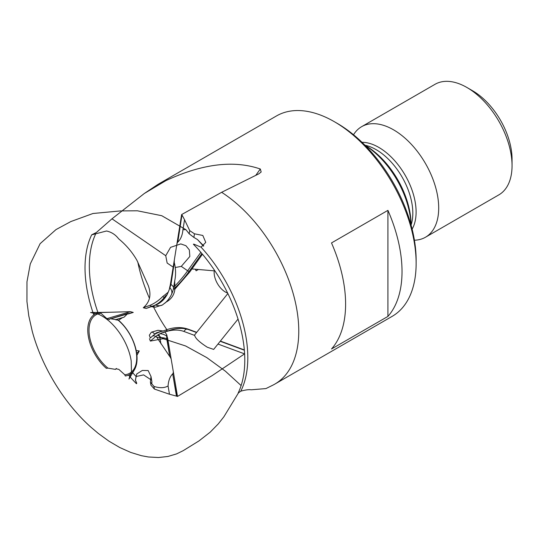 <?xml version="1.0" encoding="UTF-8"?>
<svg xmlns="http://www.w3.org/2000/svg" width="539" height="539" viewBox="0 0 539 539"><rect width="100%" height="100%" fill="white"/><g stroke="black" fill="none" stroke-linecap="round" stroke-linejoin="round"><path stroke-width="0.81" d="M151.547 306.657L150.341 306.745L152.611 306.071L153.184 306.165L151.776 306.765L155.36 307.203L162.475 304.946L165.951 302.204A17.342 10.686 123.6 0 0 170.304 296.659A17.342 10.686 123.6 0 0 171.618 294.173A17.342 10.686 123.6 0 0 173.545 288.062L174.71 280.846L174.804 289.746C174.09 295.163 171.139 299.32 165.951 302.204M177.58 242.139L176.886 244.073L181.636 214.556L181.939 215.061L177.789 242.146C180.727 239.316 182.445 235.172 182.937 229.715L184.547 219.737L189.721 230.618L189.209 233.811L193.878 237.423L194.458 233.805L189.721 230.618M162.583 330.959L156.728 332.698L154.653 334.039A10.376 3.045 -116.3 0 0 151.392 332.192L149.316 335.245L150.3 338.027L151.971 336.525L150.3 338.027M241.128 385.574L225.403 371.196L206.835 357.633L185.618 345.971L163.189 338.687L150.361 341.072L155.677 336.498C159.308 333.762 163.324 331.936 167.737 331.027A3.989 2.904 -111.1 0 0 164.968 330.353C163.432 331.081 161.141 331.047 155.798 333.675A20.246 10.847 116.7 0 0 154.538 334.463A20.246 10.847 116.7 0 0 152.267 336.255L151.971 336.525M172.891 373.864L173.376 372.051L177.506 396.441L176.684 396.232L172.696 373.85C169.994 376.545 168.451 380.588 168.067 385.978L169.462 394.225L154.397 389.05L153.952 386.409C159.719 388.228 164.422 388.087 168.067 385.978M169.758 356.515L166.982 338.97L167.117 336.403A15.961 8.55 116.7 0 0 166.605 334.517L166.767 338.863L169.758 356.515L156.061 336.168M172.696 373.85L176.469 396.118L169.462 394.225M151.776 306.765L157.738 304.09A15.961 9.837 -56.4 0 1 155.609 304.933L153.184 306.165M177.789 242.146L181.939 215.061M182.121 215.196L184.547 219.737M411.055 224.622L411.055 225.026A64.633 37.312 -120 0 0 411.055 224.622A64.633 37.312 -120 0 0 365.354 145.469A64.633 37.312 -120 0 0 365.011 145.267L365.354 145.469M365.119 145.382A67.826 39.158 60 0 1 411.014 224.871M255.782 175.35L260.31 169.003C233.758 159.894 202.3 163.762 165.931 180.612L144.311 193.494L111.991 218.814L96.36 232.504L91.67 234.842A112.974 65.226 -120 0 0 93.779 314.891M128.538 375.104A112.974 65.226 -120 0 0 136.434 383.714L136.751 383.303L135.41 380.015L136.758 373.958L142.296 370.461L148.151 370.536L150.994 376.458L150.415 382.151L153.952 386.409M95.74 233.778A112.051 64.693 -120 0 0 98.058 312.856M132.446 372.415A112.051 64.693 -120 0 0 135.693 376.101M151.095 379.86L143.61 374.895L136.071 376.518L135.471 380.359L136.643 383.216M136.751 383.303L136.434 383.714M174.245 262.864L174.313 260.067L170.465 283.945A20.246 12.478 -56.4 0 1 169.758 287.031L169.684 287.496A15.961 9.837 -56.4 0 1 169.105 290.009L170.971 284.491L174.245 262.864L170.782 284.37L169.758 287.031M157.738 304.09C161.532 302.136 164.665 298.983 167.144 294.624A74.591 45.963 -56.4 0 1 165.406 295.951A20.246 12.478 -56.4 0 1 159.106 302.622A20.246 12.478 -56.4 0 1 156.243 304.515A20.246 12.478 -56.4 0 1 155.219 305.047A20.246 12.478 -56.4 0 1 152.611 306.071M165.931 180.612A115.696 66.802 -120 0 0 159.113 183.711A115.696 66.802 -120 0 0 156.977 185.039L144.311 193.494M137.782 261.947A115.696 66.802 -120 0 0 149.465 298.33M153.655 307.196A115.696 66.802 -120 0 0 166.861 329.666M177.506 396.441L212.278 375.521L244.565 353.88L217.978 344.05M150.415 382.151L150.92 385.136L154.397 389.05M151.762 383.802L151.91 381.895M193.764 244.113L193.38 244.221A112.974 65.226 -120 0 1 238.137 393.093L240.785 391.193A112.051 64.693 -120 0 0 201.074 247.172L193.764 244.113M194.458 233.805L202.826 235.462L205.757 242.395L201.074 247.172M416.135 263.389A115.696 66.802 -120 0 0 334.321 121.686L337.144 123.316A111.708 64.498 -120 0 1 416.135 260.128L416.135 263.389A115.696 66.802 -120 0 1 392.17 316.353L274.809 384.112A115.696 66.802 -120 0 1 272.593 385.297L265.943 388.579L251.295 389.791C248.762 389.441 245.258 389.906 240.785 391.193M274.809 384.112A115.696 66.802 -120 0 0 293.411 294.409A115.696 66.802 -120 0 0 221.644 192.302L258.781 173.868L261.172 171.975L260.31 169.003M181.636 214.556L221.644 192.302M169.994 356.737L171.132 358.833L167.791 339.105A20.246 10.847 116.7 0 0 167.178 336.787M334.321 121.686A115.696 66.802 -120 0 0 276.473 115.952L159.113 183.711M198.339 269.513L196.088 270.814A115.696 66.802 60 0 1 195.408 269.251M331.498 242.934A115.696 66.802 60 0 1 331.498 348.989L387.918 316.42A115.696 66.802 -120 0 0 387.918 210.358L331.498 242.934M414.417 240.212A63.831 36.854 -120 0 0 425.48 237.234A63.831 36.854 -120 0 0 425.48 163.526A63.831 36.854 -120 0 0 361.649 126.672A63.831 36.854 -120 0 0 353.53 134.763M425.48 237.234L498.831 194.882A63.831 36.854 -120 0 0 512.05 165.662A63.831 36.854 -120 0 0 466.915 87.48A63.831 36.854 -120 0 0 434.993 84.32L361.649 126.672M512.05 165.662L512.05 159.146A55.854 32.246 -120 0 0 472.555 90.741L466.915 87.48M214.239 270.928A15.961 9.217 -120 0 0 227.633 293.068M214.246 270.847L191.945 268.941M387.918 316.42L387.918 210.358M156.923 332.57A17.342 9.291 -63.3 0 1 157.368 332.88M158.648 334.321A17.342 9.291 -63.3 0 1 159.901 337.771L160.912 343.734M227.862 293.539L194.619 334.941C194.869 337.879 199.107 341.982 207.326 347.237L213.66 349.413L238.043 319.088M171.132 358.833L173.376 372.051M194.586 335.393L183.994 331.478A74.591 39.96 116.7 0 0 164.907 332.011L166.605 334.517M150.361 341.072L149.471 338.701M164.968 330.353L164.968 330.353C173.43 327.079 181.232 326.715 188.387 329.248A3.989 3.362 -69.7 0 0 183.994 331.478M164.907 332.011A74.591 39.96 116.7 0 0 163.398 332.563M167.117 336.403L166.895 336.289A10.376 8.509 13.5 0 0 159.854 333.702M151.392 332.192L157.934 330.292L162.98 330.986M189.209 233.811L185.894 229.648L182.937 229.715M203.472 246.141L197.436 239.511L193.878 237.423M173.174 267.142L167.151 263.045L165.742 255.715L170.56 247.354L180.787 243.911L185.928 245.71L189.344 249.907L189.836 256.463L181.279 266.387L175.539 267.459M91.67 234.842L106.54 230.995C111.485 232.093 115.508 234.687 118.607 238.77C126.234 245.063 132.358 252.279 136.973 260.411L148.286 285.63C151.567 294.745 149.896 302.116 143.273 307.742L150.26 305.215C154.868 303.201 159.032 300.297 162.744 296.517A3.989 1.583 -126.6 0 0 164.274 297.474M174.313 260.067L176.886 244.073M167.144 294.624L169.105 290.009M143.273 307.742L146.177 308.47L150.341 306.745M155.609 304.933L155.805 305.061A10.376 8.314 -126 0 0 162.475 304.946M169.684 287.496L169.879 287.624A10.376 6.684 -152.9 0 1 171.618 294.173M174.71 280.846C175.957 274.903 175.855 268.995 174.407 263.126M116.485 368.46L115.461 369.377L115.878 368.77L118.836 369.37L124.785 374.767L125.277 375.973A34.853 20.125 -120 0 0 134.346 369.909A34.853 20.125 -120 0 0 135.006 368.683A34.853 20.125 -120 0 0 118.533 320.24L122.596 317.599L123.99 317.222L127.548 313.779L110.845 318.738L127.81 313.88M136.199 350.545L139.298 350.95L136.913 355.302M99.547 312.573A34.853 20.125 -120 0 0 88.046 334.429A34.853 20.125 -120 0 0 106.298 368.305L107.941 368.13A33.748 19.485 -120 0 1 89.299 334.732A33.748 19.485 -120 0 1 100.941 313.26L99.547 312.573L110.441 312.256L90.572 312.532L98.004 314.048C101.352 315.349 104.977 317.639 108.878 320.921C114.335 325.65 119.099 331.552 123.168 338.627C127.406 346.173 130.081 353.638 131.206 361.015L131.455 371.391L128.976 379.058L134.346 369.909M127.548 313.779L133.261 312.438L130.438 311.663L110.441 312.256M115.494 319.742L118.533 320.24M122.596 317.599L115.919 319.58L111.047 318.859M127.864 313.422L110.845 318.738M110.266 318.643L109.336 319.539L106.897 318.657L100.941 313.26M115.461 369.377L107.941 368.13M124.785 374.767A33.748 19.485 -120 0 0 136.434 353.294A33.748 19.485 -120 0 0 117.785 319.89M170.971 284.491A10.376 4.851 -170.9 0 1 173.545 288.062L174.804 289.746M153.372 306.293A10.376 6.576 -106.5 0 0 155.36 307.203M170.465 283.945L170.782 284.37M167.791 339.105L166.982 338.97M411.068 225.086A51.865 29.941 -120 0 0 402.074 177.035A51.865 29.941 -120 0 0 364.964 145.22M412.119 229.115A52.788 30.48 -120 0 0 405.173 175.249A52.788 30.48 -120 0 0 361.999 142.296M166.767 338.863A10.376 7.074 -9.6 0 0 159.901 337.771L156.667 337.225M167.737 331.027A78.445 42.022 -63.3 0 1 189.398 329.888L196.526 332.523M220.202 341.281L244.356 350.215M155.677 336.498A3.989 2.621 -132.3 0 0 152.267 336.255M189.398 329.888A3.989 3.362 -69.7 0 0 188.387 329.248L196.695 332.32M111.991 218.814L165.742 255.715M181.279 266.387L187.66 270.767L200.831 252.319M162.744 296.517A78.445 48.342 123.6 0 0 168.411 291.983M174.791 286.041A78.445 48.342 123.6 0 0 187.66 270.767L189.101 271.467A74.591 45.963 -56.4 0 1 174.804 288.001M201.889 253.552L189.101 271.467M150.26 305.215A3.989 1.9 -109.5 0 0 151.782 306.32M136.677 353.308L139.298 350.95M106.897 318.657L130.438 311.663M151.917 381.895L150.994 376.458M135.471 380.359L135.41 380.015M244.329 349.939L220.363 341.072M151.129 306.691L146.177 308.47M202.455 254.226L189.728 272.047L174.804 289.275M165.985 302.177L164.914 303.167M238.494 392.83L223.88 416.782L218.282 423.89L210.129 432.224L198.931 440.942L183.193 450.671L176.603 453.892L167.946 456.459L158.5 457.523L148.42 456.978L141.427 455.698L130.687 452.41L119.799 447.538L108.952 441.171L98.334 433.464L90.815 427.097C64.148 403.307 41.786 366.695 32.252 331.296L28.776 315.82L26.95 301.55L26.977 281.769L30.285 263.908L40.122 243.668L56.009 229.58L70.885 221.542L92.977 213.498L120.379 210.931L137.364 210.783L161.761 215.715L185.894 229.648M163.189 338.687L163.971 338.714L161.868 337.94L157.523 335.029M203.762 245.919L197.436 239.511M122.515 317.653L123.99 317.215M128.046 313.988L133.261 312.438"/></g></svg>

